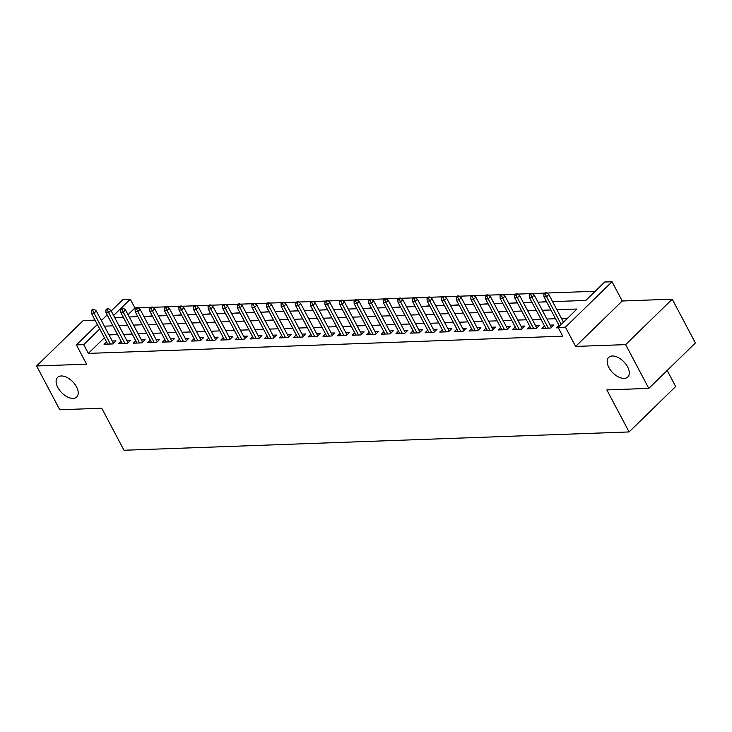 <?xml version="1.0" encoding="UTF-8"?>
<svg xmlns="http://www.w3.org/2000/svg" width="732" height="732" viewBox="0 0 732 732"><rect width="100%" height="100%" fill="white"/><g stroke="black" fill="none" stroke-linecap="round" stroke-linejoin="round"><path stroke-width="1.1" d="M608.896 367.528A13.688 7.796 45.7 0 1 608.685 357.39A13.688 7.796 45.7 0 1 627.58 366.851A13.688 7.796 45.7 0 1 627.8 376.998A13.688 7.796 45.7 0 1 608.896 367.528M57.828 387.521A13.688 7.796 45.7 0 1 57.608 377.373A13.688 7.796 45.7 0 1 76.512 386.844A13.688 7.796 45.7 0 1 76.723 396.982A13.688 7.796 45.7 0 1 57.828 387.521M552.596 301.63L585.838 300.422L604.724 282.003L612.025 281.738L565.433 327.167L558.132 327.433L577.026 309.014L556.896 309.746M622.227 300.998L575.627 346.428L625.631 344.616L648.808 388.39L695.4 342.969L672.223 299.187L622.227 300.998L612.025 281.738M667.191 370.474L675.682 386.514L629.09 431.944L124.001 450.262L101.748 408.236L59.777 409.755L36.6 365.982L86.596 364.17L76.403 344.909L97.356 324.477M102.077 319.866L101.043 319.902M95.05 320.122L83.192 320.552L36.6 365.982M111.2 310.981L122.994 299.48L130.296 299.214L113.588 315.492M136.051 307.925L134.926 307.971L130.296 299.214M595.217 291.272L546.886 293.029M544.791 293.102L532.292 293.559M530.197 293.633L517.689 294.09M515.602 294.163L503.094 294.612M500.999 294.694L488.491 295.142M486.405 295.225L473.897 295.673M471.801 295.746L459.303 296.204M457.207 296.277L444.699 296.735M442.613 296.808L430.105 297.265M428.01 297.338L415.502 297.796M413.415 297.869L400.907 298.317M398.812 298.4L386.313 298.848M384.218 298.93L371.71 299.379M369.614 299.452L357.115 299.91M355.02 299.983L342.512 300.44M340.426 300.513L327.918 300.971M325.822 301.044L313.314 301.502M311.228 301.575L298.72 302.023M296.625 302.106L284.126 302.554M282.03 302.636L269.522 303.085M267.436 303.158L254.928 303.615M252.833 303.688L240.325 304.146M238.239 304.219L225.731 304.677M223.635 304.75L211.136 305.207M209.041 305.281L196.533 305.738M194.447 305.811L181.939 306.26M179.843 306.342L167.335 306.79M165.249 306.873L152.741 307.321M150.646 307.394L138.147 307.852M625.631 344.616L672.223 299.187M559.074 325.401L556.567 327.845L558.315 327.78M544.471 325.932L541.973 328.375L550.729 328.055L553.877 324.99L550.162 325.118M529.877 326.463L527.379 328.906L536.135 328.586L539.283 325.511L535.559 325.649M515.282 326.994L512.775 329.427L521.532 329.116L524.679 326.042L520.964 326.179M500.679 327.524L498.181 329.958L506.937 329.647L510.085 326.573L506.361 326.71M486.085 328.055L483.578 330.489L492.343 330.169L495.491 327.103L491.767 327.241M471.481 328.586L468.983 331.02L477.74 330.699L480.887 327.634L477.173 327.771M456.887 329.107L454.389 331.55L463.146 331.23L466.293 328.165L462.569 328.302M442.284 329.638L439.786 332.081L448.542 331.761L451.69 328.695L447.975 328.824M427.689 330.169L425.191 332.612L433.948 332.291L437.096 329.217L433.371 329.354M413.095 330.699L410.588 333.142L419.354 332.822L422.501 329.748L418.777 329.885M398.492 331.23L395.994 333.664L404.75 333.353L407.898 330.278L404.174 330.416M383.897 331.761L381.39 334.195L390.156 333.883L393.304 330.809L389.58 330.946M369.294 332.291L366.796 334.725L375.553 334.405L378.7 331.34L374.985 331.477M354.7 332.813L352.202 335.256L360.958 334.936L364.106 331.87L360.382 332.008M340.106 333.344L337.598 335.787L346.355 335.466L349.512 332.401L345.788 332.529M325.502 333.874L323.004 336.317L331.761 335.997L334.908 332.932L331.184 333.06M310.908 334.405L308.401 336.848L317.166 336.528L320.314 333.453L316.59 333.591M296.304 334.936L293.807 337.37L302.563 337.059L305.711 333.984L301.996 334.121M281.71 335.466L279.212 337.9L287.969 337.589L291.116 334.515L287.392 334.652M267.116 335.997L264.609 338.431L273.365 338.111L276.522 335.046L272.798 335.183M252.513 336.519L250.015 338.962L258.771 338.642L261.919 335.576L258.195 335.714M237.918 337.049L235.411 339.492L244.177 339.172L247.325 336.107L243.6 336.235M223.315 337.58L220.817 340.023L229.574 339.703L232.721 336.638L229.006 336.766M208.721 338.111L206.223 340.554L214.979 340.234L218.127 337.159L214.403 337.296M194.126 338.642L191.619 341.075L200.376 340.764L203.533 337.69L199.809 337.827M179.523 339.172L177.025 341.606L185.782 341.295L188.929 338.221L185.205 338.358M164.929 339.703L162.422 342.137L171.187 341.817L174.335 338.751L170.611 338.889M150.325 340.234L147.827 342.668L156.584 342.347L159.732 339.282L156.017 339.419M135.731 340.755L133.233 343.198L141.99 342.878L145.137 339.813L141.413 339.941M121.137 341.286L118.63 343.729L127.386 343.409L130.534 340.343L126.819 340.472M132.492 316.865L137.735 316.434M147.086 316.334L152.329 315.904M161.69 315.803L166.923 315.382M176.284 315.272L181.527 314.852M190.887 314.751L196.121 314.321M205.482 314.22L210.725 313.79M220.076 313.689L225.319 313.259M234.679 313.159L239.913 312.729M249.273 312.628L254.516 312.198M263.877 312.097L269.111 311.667M278.471 311.567L283.714 311.146M293.065 311.045L298.308 310.615M307.669 310.514L312.903 310.084M322.263 309.984L327.506 309.554M336.866 309.453L342.1 309.023M351.461 308.922L356.704 308.492M366.055 308.392L371.298 307.962M380.658 307.861L385.892 307.44M395.253 307.33L400.495 306.909M409.856 306.809L415.09 306.379M424.45 306.278L429.693 305.848M439.044 305.747L444.287 305.317M453.648 305.217L458.891 304.787M468.242 304.686L473.485 304.256M482.846 304.155L488.079 303.734M497.44 303.624L502.683 303.204M512.034 303.103L517.277 302.673M526.637 302.572L531.88 302.142M541.232 302.042L546.475 301.611M555.835 301.511L564.216 301.209M570.429 300.98L578.811 300.678M134.926 307.971L128.036 314.687M584.648 300.468L586.094 300.175M104.383 337.754L88.334 353.4L562.771 336.189L558.132 327.433M567.52 318.283L561.536 318.502M555.533 318.722L546.932 319.033M540.93 319.253L532.338 319.564M526.335 319.774L517.734 320.094M511.741 320.305L503.14 320.616M497.138 320.836L488.546 321.147M482.544 321.366L473.943 321.677M467.94 321.897L459.348 322.208M453.346 322.428L444.745 322.739M438.752 322.958L430.151 323.27M424.148 323.489L415.556 323.8M409.554 324.011L400.953 324.322M394.951 324.541L386.359 324.852M380.356 325.072L371.755 325.383M365.762 325.603L357.161 325.914M351.159 326.133L342.567 326.445M336.564 326.664L327.963 326.975M321.961 327.195L313.369 327.506M307.367 327.716L298.766 328.037M292.773 328.247L284.172 328.558M278.169 328.778L269.568 329.089M263.575 329.308L254.974 329.62M248.972 329.839L240.38 330.15M234.377 330.37L225.776 330.681M219.783 330.901L211.182 331.212M205.18 331.422L196.579 331.742M190.585 331.953L181.984 332.264M175.982 332.484L167.39 332.795M161.388 333.014L152.787 333.325M146.793 333.545L138.192 333.856M132.19 334.076L123.589 334.387M117.596 334.606L108.995 334.917M106.533 341.817L104.036 344.26L112.792 343.939L115.94 340.865L112.216 341.002M575.627 346.428L565.433 327.167M88.334 353.4L83.695 344.644L76.403 344.909M648.808 388.39L606.837 389.918L629.09 431.944M114.659 317.514L123.26 317.203M129.253 316.983L137.854 316.672M143.856 316.453L152.448 316.142M158.451 315.922L167.052 315.611M173.054 315.391L181.646 315.08M187.648 314.861L196.249 314.55M202.242 314.339L210.843 314.019M216.846 313.808L225.447 313.497M231.44 313.278L240.041 312.967M246.043 312.747L254.635 312.436M260.638 312.216L269.239 311.905M275.232 311.686L283.833 311.375M289.835 311.155L298.436 310.844M304.43 310.624L313.031 310.313M319.033 310.103L327.625 309.792M333.627 309.572L342.228 309.261M348.222 309.041L356.823 308.73M362.825 308.511L371.426 308.199M377.419 307.98L386.02 307.669M392.023 307.449L400.614 307.138M406.617 306.918L415.218 306.607M421.22 306.397L429.812 306.086M435.815 305.866L444.416 305.555M450.409 305.336L459.01 305.024M465.012 304.805L473.604 304.494M479.606 304.274L488.207 303.963M494.21 303.743L502.802 303.432M508.804 303.213L517.405 302.902M523.398 302.691L531.999 302.371M538.002 302.16L546.594 301.849M101.382 320.543L107.165 314.906M99.744 328.997L83.695 344.644M550.894 309.965L542.302 310.277M536.3 310.496L527.699 310.807M521.696 311.027L513.105 311.338M507.102 311.558L498.501 311.869M492.508 312.079L483.907 312.39M477.904 312.61L469.313 312.921M463.31 313.14L454.709 313.452M448.707 313.671L440.115 313.982M434.113 314.202L425.512 314.513M419.518 314.733L410.917 315.044M404.915 315.263L396.323 315.574M390.321 315.785L381.72 316.096M375.717 316.315L367.125 316.627M361.123 316.846L352.522 317.157M346.529 317.377L337.928 317.688M331.925 317.908L323.324 318.219M317.331 318.438L308.73 318.749M302.728 318.969L294.136 319.28M288.133 319.491L279.533 319.811M273.539 320.021L264.938 320.332M258.936 320.552L250.335 320.863M244.342 321.083L235.741 321.394M229.738 321.613L221.146 321.924M215.144 322.144L206.543 322.455M200.55 322.675L191.949 322.986M185.946 323.196L177.345 323.517M171.352 323.727L162.751 324.038M156.749 324.258L148.157 324.569M142.154 324.788L133.553 325.1M127.551 325.319L118.959 325.63M112.957 325.85L104.356 326.161M113.442 343.308L96.304 310.944L94.035 313.15L110.386 344.022M92.754 310.405L94.007 309.178L92.552 309.233L91.29 310.46L92.754 310.405L94.035 313.15L91.409 313.25L107.75 344.122M96.304 310.944L94.007 309.178M91.29 310.46L91.409 313.25M128.036 342.777L110.898 310.414L108.629 312.619L124.98 343.5M107.348 309.874L108.611 308.648L107.147 308.703L105.884 309.929L107.348 309.874L108.629 312.619L106.003 312.72L122.354 343.592M110.898 310.414L108.611 308.648M105.884 309.929L106.003 312.72M142.63 342.247L125.501 309.883L123.232 312.097L139.574 342.969M121.942 309.343L123.205 308.117L121.741 308.172L120.487 309.398L121.942 309.343L123.232 312.097L120.606 312.189L136.948 343.061M125.501 309.883L123.205 308.117M120.487 309.398L120.606 312.189M157.234 341.716L140.096 309.352L137.826 311.567L154.178 342.439M136.545 308.822L137.799 307.586L136.344 307.641L135.081 308.867L136.545 308.822L137.826 311.567L135.2 311.658L151.551 342.53M140.096 309.352L137.799 307.586M135.081 308.867L135.2 311.658M171.828 341.194L154.69 308.822L152.43 311.036L168.772 341.908M151.14 308.291L152.402 307.065L150.938 307.111L149.685 308.337L151.14 308.291L152.43 311.036L149.804 311.127L166.146 342M154.69 308.822L152.402 307.065M149.685 308.337L149.804 311.127M186.431 340.664L169.293 308.291L167.024 310.505L183.375 341.377M165.743 307.76L166.997 306.534L165.542 306.58L164.279 307.815L165.743 307.76L167.024 310.505L164.398 310.597L180.74 341.478M169.293 308.291L166.997 306.534M164.279 307.815L164.398 310.597M201.025 340.133L183.888 307.769L181.627 309.975L197.969 340.847M180.337 307.23L181.6 306.003L180.136 306.058L178.873 307.284L180.337 307.23L181.627 309.975L178.992 310.075L195.343 340.947M183.888 307.769L181.6 306.003M178.873 307.284L178.992 310.075M215.629 339.602L198.491 307.239L196.222 309.444L212.564 340.316M194.932 306.699L196.194 305.473L194.739 305.528L193.477 306.754L194.932 306.699L196.222 309.444L193.596 309.545L209.938 340.417M198.491 307.239L196.194 305.473M193.477 306.754L193.596 309.545M230.223 339.072L213.085 306.708L210.816 308.913L227.167 339.794M209.535 306.168L210.789 304.942L209.334 304.997L208.071 306.223L209.535 306.168L210.816 308.913L208.19 309.014L224.541 339.886M213.085 306.708L210.789 304.942M208.071 306.223L208.19 309.014M244.817 338.541L227.679 306.177L225.419 308.392L241.761 339.264M224.129 305.637L225.392 304.411L223.928 304.466L222.674 305.692L224.129 305.637L225.419 308.392L222.793 308.483L239.135 339.355M227.679 306.177L225.392 304.411M222.674 305.692L222.793 308.483M259.421 338.01L242.283 305.647L240.014 307.861L256.365 338.733M238.733 305.116L239.986 303.881L238.531 303.936L237.269 305.162L238.733 305.116L240.014 307.861L237.388 307.952L253.739 338.825M242.283 305.647L239.986 303.881M237.269 305.162L237.388 307.952M274.015 337.489L256.877 305.116L254.617 307.33L270.959 338.202M253.327 304.585L254.59 303.35L253.126 303.405L251.872 304.631L253.327 304.585L254.617 307.33L251.982 307.422L268.333 338.294M256.877 305.116L254.59 303.35M251.872 304.631L251.982 307.422M288.618 336.958L271.481 304.585L269.211 306.8L285.553 337.672M267.921 304.055L269.184 302.828L267.729 302.874L266.466 304.109L267.921 304.055L269.211 306.8L266.585 306.891L282.927 337.772M271.481 304.585L269.184 302.828M266.466 304.109L266.585 306.891M303.213 336.427L286.075 304.064L283.806 306.269L300.157 337.141M282.525 303.524L283.778 302.298L282.323 302.353L281.061 303.579L282.525 303.524L283.806 306.269L281.18 306.36L297.531 337.242M286.075 304.064L283.778 302.298M281.061 303.579L281.18 306.36M317.807 335.897L300.669 303.533L298.409 305.738L314.751 336.61M297.119 302.993L298.382 301.767L296.918 301.822L295.664 303.048L297.119 302.993L298.409 305.738L295.783 305.839L312.125 336.711M300.669 303.533L298.382 301.767M295.664 303.048L295.783 305.839M332.41 335.366L315.272 303.002L313.003 305.207L329.354 336.089M311.722 302.462L312.976 301.236L311.521 301.291L310.258 302.517L311.722 302.462L313.003 305.207L310.377 305.308L326.728 336.18M315.272 303.002L312.976 301.236M310.258 302.517L310.377 305.308M347.005 334.835L329.867 302.472L327.607 304.677L343.948 335.558M326.316 301.932L327.579 300.706L326.115 300.76L324.862 301.987L326.316 301.932L327.607 304.677L324.971 304.777L341.322 335.649M329.867 302.472L327.579 300.706M324.862 301.987L324.971 304.777M361.608 334.304L344.47 301.941L342.201 304.155L358.552 335.027M340.911 301.401L342.173 300.175L340.719 300.23L339.456 301.456L340.911 301.401L342.201 304.155L339.575 304.247L355.917 335.119M344.47 301.941L342.173 300.175M339.456 301.456L339.575 304.247M376.202 333.774L359.064 301.41L356.795 303.624L373.146 334.497M355.514 300.879L356.777 299.644L355.313 299.699L354.05 300.925L355.514 300.879L356.795 303.624L354.169 303.716L370.52 334.588M359.064 301.41L356.777 299.644M354.05 300.925L354.169 303.716M390.797 333.252L373.668 300.879L371.399 303.094L387.74 333.966M370.108 300.349L371.371 299.123L369.907 299.168L368.654 300.404L370.108 300.349L371.399 303.094L368.772 303.185L385.114 334.057M373.668 300.879L371.371 299.123M368.654 300.404L368.772 303.185M405.4 332.721L388.262 300.349L385.993 302.563L402.344 333.435M384.712 299.818L385.965 298.592L384.51 298.638L383.248 299.873L384.712 299.818L385.993 302.563L383.367 302.655L399.718 333.536M388.262 300.349L385.965 298.592M383.248 299.873L383.367 302.655M419.994 332.191L402.856 299.827L400.596 302.032L416.938 332.904M399.306 299.287L400.569 298.061L399.105 298.116L397.851 299.342L399.306 299.287L400.596 302.032L397.961 302.133L414.312 333.005M402.856 299.827L400.569 298.061M397.851 299.342L397.961 302.133M434.598 331.66L417.46 299.297L415.19 301.502L431.541 332.374M413.909 298.757L415.163 297.531L413.708 297.585L412.445 298.812L413.909 298.757L415.19 301.502L412.564 301.602L428.906 332.474M417.46 299.297L415.163 297.531M412.445 298.812L412.564 301.602M449.192 331.129L432.054 298.766L429.785 300.971L446.136 331.852M428.504 298.226L429.766 297L428.302 297.055L427.04 298.281L428.504 298.226L429.785 300.971L427.159 301.072L443.51 331.944M432.054 298.766L429.766 297M427.04 298.281L427.159 301.072M463.786 330.599L446.657 298.235L444.388 300.449L460.73 331.322M443.098 297.695L444.361 296.469L442.897 296.524L441.643 297.75L443.098 297.695L444.388 300.449L441.762 300.541L458.104 331.413M446.657 298.235L444.361 296.469M441.643 297.75L441.762 300.541M478.389 330.068L461.252 297.704L458.982 299.919L475.333 330.791M457.701 297.174L458.955 295.938L457.5 295.993L456.237 297.219L457.701 297.174L458.982 299.919L456.356 300.01L472.707 330.882M461.252 297.704L458.955 295.938M456.237 297.219L456.356 300.01M492.984 329.546L475.846 297.174L473.586 299.388L489.928 330.26M472.296 296.643L473.558 295.417L472.094 295.463L470.841 296.689L472.296 296.643L473.586 299.388L470.951 299.48L487.302 330.352M475.846 297.174L473.558 295.417M470.841 296.689L470.951 299.48M507.587 329.016L490.449 296.643L488.18 298.857L504.531 329.729M486.899 296.112L488.153 294.886L486.698 294.932L485.435 296.167L486.899 296.112L488.18 298.857L485.554 298.949L501.896 329.83M490.449 296.643L488.153 294.886M485.435 296.167L485.554 298.949M522.181 328.485L505.043 296.121L502.774 298.327L519.125 329.199M501.493 295.582L502.756 294.356L501.292 294.41L500.029 295.637L501.493 295.582L502.774 298.327L500.148 298.427L516.499 329.299M505.043 296.121L502.756 294.356M500.029 295.637L500.148 298.427M536.776 327.954L519.647 295.591L517.378 297.796L533.719 328.668M516.087 295.051L517.35 293.825L515.886 293.88L514.633 295.106L516.087 295.051L517.378 297.796L514.752 297.897L531.093 328.769M519.647 295.591L517.35 293.825M514.633 295.106L514.752 297.897M551.379 327.424L534.241 295.06L531.972 297.265L548.323 328.146M530.691 294.52L531.944 293.294L530.49 293.349L529.227 294.575L530.691 294.52L531.972 297.265L529.346 297.366L545.697 328.238M534.241 295.06L531.944 293.294M529.227 294.575L529.346 297.366M563.494 322.208L548.835 294.529L546.575 296.744L561.224 324.413M545.285 293.99L546.548 292.763L545.084 292.818L543.83 294.044L545.285 293.99L546.575 296.744L543.94 296.835L559.458 326.143M548.835 294.529L546.548 292.763M543.83 294.044L543.94 296.835"/></g></svg>
